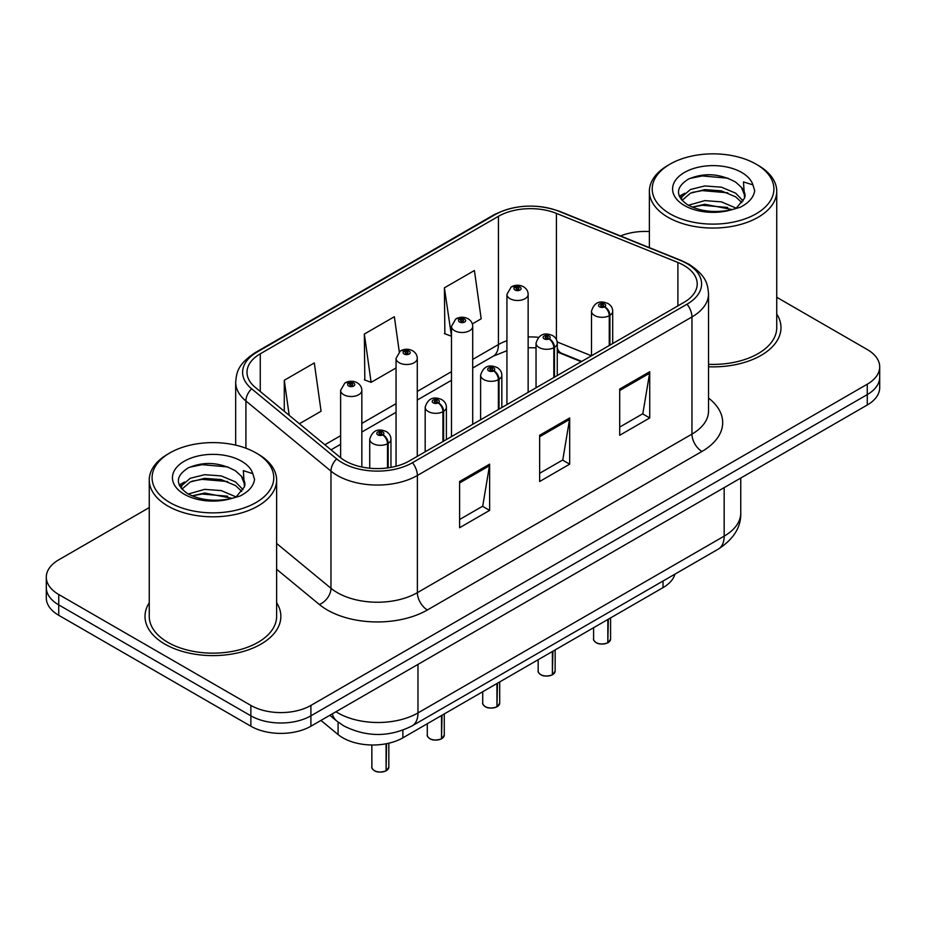 <?xml version="1.0" encoding="UTF-8"?>
<svg xmlns="http://www.w3.org/2000/svg" width="926" height="926" viewBox="0 0 926 926"><rect width="100%" height="100%" fill="white"/><g stroke="black" fill="none" stroke-linecap="round" stroke-linejoin="round"><path stroke-width="1.39" d="M581.239 361.696L558.239 352.389A56.602 32.676 0 0 0 557.267 352.007M674.927 574.155A42.457 24.516 180 0 1 663.016 587.628L402.879 737.825A42.457 24.516 180 0 1 338.083 734.549L320.94 720.416M149.26 602.745A67.922 39.216 0 0 0 145.012 616.392A67.922 39.216 0 0 0 164.909 644.126A67.922 39.216 0 0 0 238.931 652.622A67.922 39.216 0 0 0 280.867 616.392A67.922 39.216 0 0 0 276.619 602.745A67.922 39.216 0 0 1 280.867 616.392A67.922 39.216 0 0 1 238.931 652.622A67.922 39.216 0 0 1 164.909 644.126A67.922 39.216 0 0 1 145.012 616.392A67.922 39.216 0 0 1 149.26 602.745M683.944 265.426A45.281 26.148 180 0 1 697.209 283.912A45.281 26.148 180 0 1 683.944 302.397L409.361 460.928A45.281 26.148 180 0 1 340.247 457.432L255.194 387.3A45.281 26.148 180 0 1 246.999 372.298A45.281 26.148 180 0 1 260.264 353.813L498.431 216.314A45.281 26.148 180 0 1 556.422 213.385L677.901 262.486A45.281 26.148 180 0 1 683.944 265.426M687.046 263.632A49.68 28.683 0 0 0 680.413 260.414L558.945 211.302A49.68 28.683 0 0 0 495.317 214.519L257.162 352.019A49.68 28.683 0 0 0 251.594 388.758L336.647 458.891A49.68 28.683 0 0 0 412.475 462.711L687.046 304.191A49.68 28.683 0 0 0 687.046 263.632M149.26 507.575L58.732 559.836A42.457 24.516 0 0 0 46.3 577.164L46.3 597.965A42.457 24.516 0 0 0 58.732 615.292L250.865 726.215L250.865 715.821A42.457 24.516 0 0 0 310.905 715.821L867.268 394.603A42.457 24.516 0 0 0 879.7 377.276A42.457 24.516 0 0 1 867.268 394.603L310.905 715.821A42.457 24.516 0 0 1 250.865 715.821L58.732 604.898L250.865 715.821L250.865 705.415A42.457 24.516 0 0 0 310.905 705.415L867.268 384.209A42.457 24.516 0 0 0 879.7 366.87A42.457 24.516 0 0 0 867.268 349.542L776.74 297.281M46.3 587.559A42.457 24.516 0 0 0 58.732 604.898A42.457 24.516 0 0 1 46.3 587.559M459.597 481.497L459.597 527.716L489.623 510.376L489.623 464.157L459.597 481.497M459.597 519.509L482.724 506.163L489.495 465.697A11.32 6.54 -120 0 0 489.623 464.157M482.515 506.279L489.623 510.376M619.702 389.059L619.702 435.278L649.728 417.939L649.728 371.72L619.702 389.059M619.702 427.071L642.829 413.725L649.601 373.259A11.32 6.54 -120 0 0 649.728 371.72M642.621 413.841L649.728 417.939M539.65 435.278L539.65 481.497L569.675 464.157L569.675 417.939L539.65 435.278M539.65 473.29L562.776 459.944L569.548 419.478A11.32 6.54 -120 0 0 569.675 417.939M562.568 460.06L569.675 464.157M708.529 366.777A67.922 39.216 0 0 0 780.988 327.642A67.922 39.216 0 0 0 776.74 313.995A67.922 39.216 0 0 1 780.988 327.642A67.922 39.216 0 0 1 708.529 366.777M649.381 231.558A42.457 24.516 0 0 0 620.524 235.968M46.3 577.164A42.457 24.516 0 0 0 58.732 594.492L250.865 705.415M472.341 323.903L481.184 318.799L474.413 270.508L444.387 287.836L444.874 333.777M299.399 423.749L321.079 411.237L314.308 362.946L284.282 380.273L284.282 411.283M399.268 351.741L394.36 316.727L364.335 334.055L364.821 379.996M364.335 334.055L371.118 382.345L396.05 367.946M371.118 382.345L364.335 379.81M444.387 287.836L451.483 335.941M451.159 336.126L444.387 333.591M284.282 380.273L289.201 415.346M250.865 726.215A42.457 24.516 0 0 0 310.905 726.215L867.268 404.998A42.457 24.516 0 0 0 879.7 387.67L879.7 366.87M607.769 642.841C602.722 644.461 598.856 644.415 596.147 642.69C593.925 640.769 593.068 639.565 593.601 639.102A8.496 4.908 0 0 0 596.089 642.563A8.496 4.908 0 0 0 607.826 642.713L607.641 642.818A8.207 4.734 180 0 1 596.286 642.679M607.826 642.366L608.347 619.193M609.921 345.132L609.921 315.315A7.072 4.26 -122.2 0 0 604.701 306.784A3.542 2.037 0 0 0 604.597 303.959A3.542 2.037 0 0 0 599.585 303.959A3.542 2.037 0 0 0 599.585 306.842A3.542 2.037 0 0 0 604.481 306.911L603.046 305.997A1.412 0.822 180 0 1 601.09 305.974A1.412 0.822 180 0 1 600.673 305.395A1.412 0.822 180 0 1 601.553 304.642A1.412 0.822 180 0 1 603.092 304.828A1.412 0.822 180 0 1 603.509 305.395A1.412 0.822 180 0 1 603.139 305.95L604.701 306.784M604.481 306.911A7.072 3.901 62.1 0 1 609.262 315.697A10.614 6.123 180 0 1 594.585 315.511A10.614 6.123 180 0 1 591.482 311.182C594.191 302.466 599.747 299.943 608.127 303.601C611.125 305.499 612.653 308.022 612.699 311.182A10.614 6.123 180 0 1 609.921 315.315M609.262 345.514L609.262 315.697M607.826 642.713L607.826 619.494M528.144 392.346L528.144 294.364A10.614 6.123 180 0 1 521.593 300.024A10.614 6.123 180 0 1 510.029 298.693A10.614 6.123 180 0 1 506.927 294.364L511.152 287.002A7.072 4.26 57.8 0 1 514.925 287.21A3.542 2.037 0 0 0 515.03 290.035A3.542 2.037 0 0 0 520.042 290.035A3.542 2.037 0 0 0 520.042 287.141A3.542 2.037 0 0 0 515.145 287.083L516.581 287.986A1.412 0.822 180 0 1 518.537 288.009A1.412 0.822 180 0 1 518.954 288.588A1.412 0.822 180 0 1 518.074 289.34A1.412 0.822 180 0 1 516.534 289.167A1.412 0.822 180 0 1 516.118 288.588A1.412 0.822 180 0 1 516.488 288.032L514.925 287.21M516.581 289.19L516.581 287.986M515.145 287.083A7.072 3.901 -117.9 0 0 511.835 286.609A7.072 3.901 -117.9 0 0 511.522 286.805M516.488 289.144L516.488 288.032M552.336 674.846C547.289 676.466 543.412 676.42 540.715 674.695C538.481 672.774 537.636 671.57 538.168 671.107A8.496 4.908 0 0 0 540.657 674.568A8.496 4.908 0 0 0 552.394 674.718L552.197 674.834A8.207 4.734 180 0 1 540.853 674.684M552.394 674.371L552.915 651.198M554.477 377.137L554.477 347.319A7.072 4.26 -122.2 0 0 549.268 338.789A3.542 2.037 0 0 0 549.153 335.964A3.542 2.037 0 0 0 544.152 335.964A3.542 2.037 0 0 0 544.152 338.847A3.542 2.037 0 0 0 549.049 338.916L547.613 338.013A1.412 0.822 180 0 1 545.657 337.978A1.412 0.822 180 0 1 545.24 337.411A1.412 0.822 180 0 1 546.109 336.647A1.412 0.822 180 0 1 547.66 336.832A1.412 0.822 180 0 1 548.065 337.411A1.412 0.822 180 0 1 547.694 337.955L549.268 338.789M549.049 338.916A7.072 3.901 62.1 0 1 553.829 347.701A10.614 6.123 180 0 1 539.152 347.516A10.614 6.123 180 0 1 536.038 343.187C538.758 334.471 544.303 331.948 552.695 335.606C555.693 337.504 557.221 340.027 557.267 343.187A10.614 6.123 180 0 1 554.477 347.319M553.829 377.519L553.829 347.701M552.394 674.718L552.394 651.499M496.892 706.851C491.856 708.483 487.979 708.425 485.27 706.712C483.048 704.779 482.203 703.575 482.724 703.112A8.496 4.908 0 0 0 485.212 706.573A8.496 4.908 0 0 0 496.949 706.723L496.764 706.839A8.207 4.734 180 0 1 485.409 706.688M496.949 706.376L497.482 683.203M499.045 409.153L499.045 379.324A7.072 4.26 -122.2 0 0 493.824 370.794A3.542 2.037 0 0 0 493.72 367.969A3.542 2.037 0 0 0 488.72 367.969A3.542 2.037 0 0 0 488.72 370.851A3.542 2.037 0 0 0 493.604 370.921L492.169 370.018A1.412 0.822 180 0 1 490.213 369.995A1.412 0.822 180 0 1 489.808 369.416A1.412 0.822 180 0 1 490.676 368.652A1.412 0.822 180 0 1 492.215 368.837A1.412 0.822 180 0 1 492.632 369.416A1.412 0.822 180 0 1 492.262 369.96L493.824 370.794M493.604 370.921A7.072 3.901 62.1 0 1 498.385 379.706A10.614 6.123 180 0 1 483.719 379.521A10.614 6.123 180 0 1 480.606 375.192C483.314 366.476 488.87 363.953 497.262 367.622C500.26 369.509 501.776 372.044 501.834 375.192A10.614 6.123 180 0 1 499.045 379.324M498.385 409.524L498.385 379.706M496.949 706.723L496.949 683.504M441.459 738.855C436.412 740.487 432.546 740.43 429.838 738.716C427.615 736.783 426.759 735.58 427.291 735.117A8.496 4.908 0 0 0 429.78 738.578A8.496 4.908 0 0 0 441.517 738.728L441.332 738.844A8.207 4.734 180 0 1 429.977 738.693M441.517 738.381L442.038 715.208M443.612 441.158L443.612 411.329A7.072 4.26 -122.2 0 0 438.392 402.798A3.542 2.037 0 0 0 438.287 399.974A3.542 2.037 0 0 0 433.275 399.974A3.542 2.037 0 0 0 433.275 402.868A3.542 2.037 0 0 0 438.172 402.926L436.736 402.023A1.412 0.822 180 0 1 434.78 402A1.412 0.822 180 0 1 434.363 401.421A1.412 0.822 180 0 1 435.243 400.669A1.412 0.822 180 0 1 436.783 400.842A1.412 0.822 180 0 1 437.199 401.421A1.412 0.822 180 0 1 436.829 401.965L438.392 402.798M438.172 402.926A7.072 3.901 62.1 0 1 442.952 411.711A10.614 6.123 180 0 1 428.275 411.526A10.614 6.123 180 0 1 425.173 407.197C427.881 398.493 433.437 395.958 441.818 399.627C444.816 401.525 446.344 404.049 446.401 407.197A10.614 6.123 180 0 1 443.612 411.329M442.952 441.528L442.952 411.711M441.517 738.728L441.517 715.509M386.026 770.86C380.98 772.492 377.102 772.434 374.405 770.721C372.171 768.788 371.326 767.585 371.858 767.122A8.496 4.908 0 0 0 374.347 770.594A8.496 4.908 0 0 0 386.084 770.733L385.887 770.849A8.207 4.734 180 0 1 374.544 770.698M386.084 770.386L386.605 743.682M388.168 467.827L388.168 443.346A7.072 4.26 -122.2 0 0 382.959 434.803A3.542 2.037 0 0 0 382.843 431.979A3.542 2.037 0 0 0 377.843 431.979A3.542 2.037 0 0 0 377.843 434.873A3.542 2.037 0 0 0 382.739 434.931L381.304 434.028A1.412 0.822 180 0 1 379.347 434.005A1.412 0.822 180 0 1 378.931 433.426A1.412 0.822 180 0 1 379.799 432.673A1.412 0.822 180 0 1 381.35 432.847A1.412 0.822 180 0 1 381.767 433.426A1.412 0.822 180 0 1 381.385 433.981L382.959 434.803M382.739 434.931A7.072 3.901 62.1 0 1 387.519 443.716A10.614 6.123 180 0 1 372.842 443.531A10.614 6.123 180 0 1 369.729 439.202C372.449 430.497 377.993 427.974 386.385 431.632C389.383 433.53 390.911 436.053 390.957 439.202A10.614 6.123 180 0 1 388.168 443.346M387.519 467.908L387.519 443.716M386.084 770.733L386.084 743.775M472.711 424.351L472.711 326.369A10.614 6.123 180 0 1 466.16 332.029A10.614 6.123 180 0 1 454.597 330.709A10.614 6.123 180 0 1 451.483 326.369L455.719 319.007A7.072 4.26 57.8 0 1 459.493 319.215A3.542 2.037 0 0 0 459.597 322.04A3.542 2.037 0 0 0 464.597 322.04A3.542 2.037 0 0 0 464.597 319.146A3.542 2.037 0 0 0 459.713 319.088L461.148 319.991A1.412 0.822 180 0 1 463.104 320.014A1.412 0.822 180 0 1 463.509 320.593A1.412 0.822 180 0 1 462.641 321.345A1.412 0.822 180 0 1 461.102 321.172A1.412 0.822 180 0 1 460.685 320.593A1.412 0.822 180 0 1 461.055 320.037L459.493 319.215M461.148 321.195L461.148 319.991M459.713 319.088A7.072 3.901 -117.9 0 0 456.402 318.613A7.072 3.901 -117.9 0 0 456.09 318.81M461.055 321.148L461.055 320.037M417.279 456.356L417.279 358.374A10.614 6.123 180 0 1 410.727 364.034A10.614 6.123 180 0 1 399.152 362.714A10.614 6.123 180 0 1 396.05 358.374L400.287 351.012A7.072 4.26 57.8 0 1 404.06 351.22A3.542 2.037 0 0 0 404.164 354.045A3.542 2.037 0 0 0 409.165 354.045A3.542 2.037 0 0 0 409.165 351.151A3.542 2.037 0 0 0 404.268 351.093L405.704 351.996A1.412 0.822 180 0 1 407.66 352.019A1.412 0.822 180 0 1 408.077 352.598A1.412 0.822 180 0 1 407.209 353.35A1.412 0.822 180 0 1 405.657 353.176L405.623 352.054L404.06 351.22M405.704 353.2L405.704 351.996M404.268 351.093A7.072 3.901 -117.9 0 0 400.97 350.618A7.072 3.901 -117.9 0 0 400.657 350.815M405.657 353.176A1.412 0.822 180 0 1 405.252 352.598A1.412 0.822 180 0 1 405.623 352.054M361.834 467.005L361.834 390.378A10.614 6.123 180 0 1 355.283 396.05A10.614 6.123 180 0 1 343.72 394.719A10.614 6.123 180 0 1 340.618 390.378L344.842 383.017A7.072 4.26 57.8 0 1 348.616 383.225A3.542 2.037 0 0 0 348.72 386.049A3.542 2.037 0 0 0 353.732 386.049A3.542 2.037 0 0 0 353.732 383.167A3.542 2.037 0 0 0 348.836 383.098L350.271 384.001A1.412 0.822 180 0 1 352.227 384.024A1.412 0.822 180 0 1 352.644 384.603A1.412 0.822 180 0 1 351.764 385.366A1.412 0.822 180 0 1 350.225 385.181L350.178 384.058L348.616 383.225M350.271 385.204L350.271 384.001M348.836 383.098A7.072 3.901 -117.9 0 0 345.525 382.623A7.072 3.901 -117.9 0 0 345.213 382.82M350.225 385.181A1.412 0.822 180 0 1 349.808 384.603A1.412 0.822 180 0 1 350.178 384.058M708.529 364.312A63.686 36.762 0 0 0 776.74 327.642L776.74 191.3A63.686 36.762 0 0 0 758.093 165.303L756.091 164.145A60.85 35.13 0 0 0 670.03 164.145A60.85 35.13 0 0 0 670.03 213.825A60.85 35.13 0 0 0 756.091 213.825A60.85 35.13 0 0 0 756.091 164.145L758.093 165.303M670.03 164.145L668.04 165.303A63.686 36.762 0 0 0 649.381 191.3A63.686 36.762 0 0 0 668.04 217.297A63.686 36.762 0 0 0 737.432 225.261A63.686 36.762 0 0 0 776.74 191.3M744.585 198.118L745.06 195.918A31.993 18.474 0 0 0 741.437 187.388L735.719 182.167C719.872 173.417 704.073 172.41 688.319 179.158C675.552 187.341 675.251 195.861 687.428 204.704C699.801 211.417 714.444 213.13 731.32 209.843L740.302 207.227C748.949 202.794 753.741 197.261 754.69 190.629L752.919 184.887L743.462 181.924L744.573 198.118L736.772 207.54M688.365 205.259L704.779 200.618L721.342 201.845L736.02 208.072M727.767 207.47L702.267 205.283L692.139 207.123L704.779 204.287L732.466 209.6M681.2 199.333L682.161 196.567L690.449 189.506L704.779 185.952L721.342 187.168L735.684 193.175L743.115 200.907M682.08 200.386L690.449 193.175L704.779 189.622L721.342 190.837L735.684 196.844L741.888 202.655M741.437 187.388L745.036 196.358M679.36 196.243L684.789 193.21M689.731 178.475L702.267 175.94L728.079 178.209M680.054 197.62L682.323 196.266M692.092 192.458L702.267 190.617L727.767 192.793M169.909 452.895L167.907 454.053A63.686 36.762 0 0 0 149.26 480.05L149.26 616.392A63.686 36.762 0 0 0 167.907 642.389A63.686 36.762 0 0 0 237.311 650.353A63.686 36.762 0 0 0 276.619 616.392L276.619 480.05A63.686 36.762 0 0 0 257.96 454.053L255.97 452.895A60.85 35.13 0 0 0 169.909 452.895A60.85 35.13 0 0 0 169.909 502.575A60.85 35.13 0 0 0 255.958 502.575A60.85 35.13 0 0 0 255.97 452.895L257.96 454.053M149.26 480.05A63.686 36.762 0 0 0 167.907 506.047A63.686 36.762 0 0 0 237.311 514.011A63.686 36.762 0 0 0 276.619 480.05M244.452 486.868L244.927 484.668A31.993 18.474 0 0 0 241.316 476.138L235.586 470.917C219.74 462.155 203.94 461.16 188.186 467.908C175.419 476.091 175.13 484.611 187.295 493.454C199.68 500.167 214.311 501.88 231.187 498.593L240.181 495.977C248.816 491.544 253.608 486.011 254.557 479.367L252.786 473.637L243.33 470.663L244.441 486.856L236.639 496.29M188.244 494.009L204.658 489.368L221.221 490.595L235.887 496.822M227.634 496.22L202.134 494.033L192.006 495.861L204.658 493.037L232.333 498.35M181.068 488.071L182.04 485.305L190.316 478.256L204.658 474.691L221.221 475.918L235.551 481.925L242.994 489.657M181.959 489.136L190.316 481.925L204.658 478.36L221.221 479.587L235.551 485.594L241.755 491.405M241.316 476.138L244.904 485.108M179.239 484.993L184.656 481.96M189.599 467.225L202.134 464.678L227.958 466.959M179.922 486.358L182.202 485.016M191.971 481.207L202.134 479.355L227.634 481.543M663.016 581.03L663.016 587.628M338.083 722.083L338.083 734.549M402.879 730.186L402.879 737.825M708.529 398.053A70.758 40.848 180 0 1 701.954 451.448L427.372 609.979A14.156 8.172 60 0 1 417.371 592.652L691.953 434.12A56.602 32.676 0 0 0 708.529 411.005L708.529 293.843A56.602 32.676 180 0 1 691.953 316.958A14.156 8.172 -120 0 0 687.046 304.191M427.372 609.979A70.758 40.848 180 0 1 327.306 609.979A70.758 40.848 180 0 1 319.377 604.528L276.619 569.259M336.647 458.891A14.156 9.468 129.5 0 0 330.976 471.114L330.976 588.288A56.602 32.676 0 0 0 337.319 592.652A56.602 32.676 0 0 0 417.371 592.652L417.371 475.478A56.602 32.676 180 0 1 330.976 471.114L245.911 400.981A56.602 32.676 180 0 1 235.679 382.241L235.679 445.151M708.529 293.843C707.626 284.074 706.619 275.936 689.025 264.257L681.582 260.646A14.156 6.632 112 0 0 680.413 260.414M681.582 260.646L560.103 211.545C536.663 203.245 514.405 204.449 493.35 215.145A14.156 8.172 60 0 1 495.317 214.519M257.162 352.019A14.156 8.172 -120 0 0 255.194 352.656C237.554 364.358 236.581 372.483 235.679 382.241M251.594 388.758A14.156 9.468 129.5 0 0 245.911 400.981L245.911 448.207M560.103 211.545A14.156 6.632 112 0 0 558.945 211.302M412.475 462.711A14.156 8.172 60 0 1 417.371 475.478L691.953 316.958L691.953 434.12A14.156 8.172 60 0 0 701.954 451.448M310.905 705.415L310.905 726.215M867.268 384.209L867.268 404.998M58.732 594.492L58.732 615.292M276.619 543.458L330.976 588.288A14.156 9.468 -50.5 0 1 319.377 604.528M260.264 353.813L260.264 391.478M677.901 262.486L677.901 305.893M556.422 213.385L556.422 339.529M591.448 355.804L557.174 341.949M538.434 337.319A45.281 26.148 0 0 0 528.144 336.948M506.927 340.722A45.281 26.148 0 0 0 498.431 344.565L472.711 359.415M498.431 216.314L498.431 344.565A25.477 14.712 60 0 1 493.153 356.232L472.711 368.027M451.483 371.673L417.279 391.42M396.05 403.678L361.834 423.425M340.618 435.683L324.887 444.758M581.748 361.395L561.48 353.211A25.477 11.934 -68 0 1 557.267 347.921M539.65 436.736L569.548 419.478M619.702 390.517L649.601 373.259M459.597 482.955L489.495 465.697M335.964 711.747A56.602 32.676 0 0 0 337.921 712.927A56.602 32.676 0 0 0 417.973 712.927L724.167 536.142A56.602 32.676 0 0 0 740.754 513.039C741.17 527.079 733.681 539.106 718.31 549.106L412.105 725.891A28.301 16.344 60 0 0 417.973 712.927L417.973 664.405M724.167 487.62L724.167 536.142A28.301 16.344 60 0 1 718.31 549.106M332.26 713.877A28.301 18.925 129.5 0 0 336.751 721.03L329.806 715.3M608.347 642.413A8.496 4.908 0 0 0 610.581 639.102L610.581 617.908M552.915 674.417A8.496 4.908 0 0 0 555.149 671.107L555.149 649.913M497.482 706.422A8.496 4.908 0 0 0 499.704 703.112L499.704 681.918M442.038 738.427A8.496 4.908 0 0 0 444.272 735.117L444.272 713.923M386.605 770.432A8.496 4.908 0 0 0 388.839 767.122L388.839 743.196M752.919 184.887A40.478 23.37 0 0 0 741.691 172.468A40.478 23.37 0 0 0 684.441 172.468A40.478 23.37 0 0 0 684.441 205.514A40.478 23.37 0 0 0 731.32 209.843M252.786 473.637A40.478 23.37 0 0 0 241.559 461.206A40.478 23.37 0 0 0 184.309 461.206A40.478 23.37 0 0 0 184.309 494.264A40.478 23.37 0 0 0 231.187 498.593M493.35 215.145L255.194 352.656M561.48 353.211L557.267 351.683M536.038 347.84L528.144 347.701M506.927 350.699L493.153 356.232M451.483 380.285L417.279 400.032M396.05 412.29L361.834 432.037M340.618 444.295L331.033 449.828M412.105 725.891C389.337 737.327 366.557 737.327 343.777 725.891L336.751 721.03M740.754 513.039L740.754 478.048M593.601 639.102L593.601 627.712M591.482 355.781L591.482 311.182M612.699 343.523L612.699 311.182M610.581 639.102L608.289 642.54M528.144 294.364C528.098 291.215 526.57 288.692 523.572 286.794C519.683 284.78 515.77 284.722 511.835 286.609M506.927 404.604L506.927 294.364M538.168 671.107L538.168 659.717M536.038 387.786L536.038 343.187M557.267 375.528L557.267 343.187M555.149 671.107L552.857 674.545M482.724 703.112L482.724 691.722M480.606 419.791L480.606 375.192M501.834 407.533L501.834 375.192M499.704 703.112L497.424 706.55M427.291 735.117L427.291 723.727M425.173 451.795L425.173 407.197M446.401 439.549L446.401 407.197M444.272 735.117L441.98 738.554M371.858 767.122L371.858 744.99M369.729 468.209L369.729 439.202M390.957 467.375L390.957 439.202M388.839 767.122L386.547 770.559M472.711 326.369C472.665 323.22 471.137 320.697 468.139 318.799C464.25 316.785 460.338 316.727 456.402 318.613M451.483 436.609L451.483 326.369M417.279 358.374C417.221 355.225 415.705 352.702 412.707 350.804C408.806 348.789 404.894 348.732 400.97 350.618M396.05 466.241L396.05 358.374M361.834 390.378C361.788 387.23 360.26 384.707 357.262 382.808C353.373 380.794 349.461 380.736 345.525 382.623M340.618 457.733L340.618 390.378M649.381 247.636L649.381 191.3"/></g></svg>
